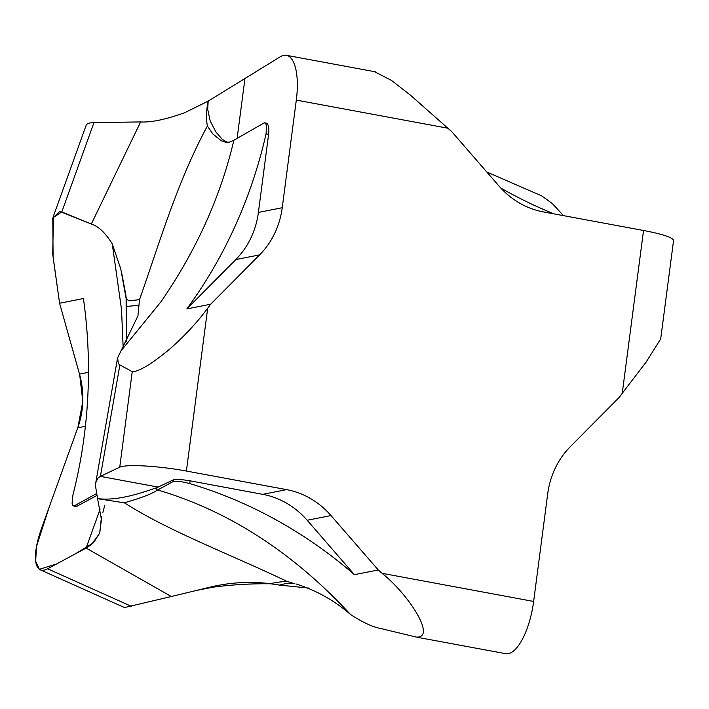 <?xml version="1.0" encoding="UTF-8"?>
<svg xmlns="http://www.w3.org/2000/svg" width="709" height="709" viewBox="0 0 709 709"><rect width="100%" height="100%" fill="white"/><g stroke="black" fill="none" stroke-linecap="round" stroke-linejoin="round"><path stroke-width="1.06" d="M138.734 307.006L137.617 305.437L126.432 306.439L126.158 298.764L129.011 300.855L139.487 299.659L137.954 315.833L117.65 357.797L118.332 363.637L119.883 364.94L100.403 476.377L119.75 467.169A49.346 6.629 7.4 0 1 186.405 471.042L286.587 489.627L262.755 494.333A82.9 76.306 -101.2 0 1 307.174 520.264L331.006 515.558A82.9 76.306 78.8 0 0 286.587 489.627M293.402 583.401L285.532 583.64L279.222 585.076L270.111 583.658C277.272 582.231 282.926 581.486 287.083 581.424L294.067 583.525M99.118 498.773L97.532 498.471L95.529 486.046L95.759 482.776L97.86 478.212L100.403 476.377L158.142 487.092L156.973 487.712C151.664 488.953 122.24 501.29 99.118 498.773L97.532 498.471L101.281 518.58L99.703 533.15L91.55 544.494L86.117 548.066L171.321 596.517L207.152 587.867C227.899 582.523 248.886 581.123 270.111 583.658M126.335 341.472L126.432 306.439M99.092 498.941L124.314 502.787C168.893 531.271 229.813 554.119 287.083 581.424M88.465 372.34L79.488 374.113L59.591 303.239L83.432 298.533A476.67 438.774 78.8 0 1 72.903 495.05L72.079 503.195L72.761 505.216L73.993 505.987L96.486 493.624M126.158 298.764L120.778 268.95L112.226 243.781C105.402 232.871 98.427 226.286 91.319 224.026L61.798 211.929L53.405 217.459L52.732 254.061L58.838 298.064A476.67 438.774 -101.2 0 1 59.591 303.239M99.987 509.532L86.117 548.066L47.627 568.786A49.346 16.156 114.1 0 1 40.236 569.797A49.346 16.156 114.1 0 1 41.503 528.497L77.751 427.819L85.39 426.313M227.164 142.332L222.254 139.31L215.864 131.936L210.148 120.822L207.71 109.39L208.171 101.139L184.668 112.713C165.924 119.467 151.247 122.542 140.63 121.93L91.319 224.026L59.786 211.424L52.776 218.142L53.095 257.048L59.591 303.239L79.497 374.113A82.9 76.306 -101.2 0 1 77.751 427.819L49.16 507.236L36.584 546.134L35.645 561.156L39.376 569.309L56.472 564.027L75.26 553.915L93.482 542.784L99.765 532.973L101.724 516.808M112.226 243.781L121.531 309.541L123.118 346.781M125.014 607.436L171.321 596.517M73.284 505.774L74.977 506.527A12.434 4.068 -65.9 0 0 76.838 506.279L96.867 495.494M195.976 590.535L213.001 587.176A476.67 438.774 78.8 0 1 270.856 583.791M309.416 588.151L279.222 585.076M259.6 254.877A82.9 76.306 78.8 0 0 282.235 207.719L258.404 212.416A82.9 76.306 -101.2 0 1 235.769 259.583L259.6 254.877L210.67 304.214L186.839 308.92L235.769 259.583M119.883 364.94L132.246 371.667C138.84 371.676 150.964 364.453 168.627 349.989C183.463 337.209 196.49 323.295 207.693 308.22A476.67 438.774 78.8 0 0 210.67 304.214M331.006 515.558L378.269 569.965L354.429 574.671L307.174 520.264M417.052 637.231L416.28 637.072C436.904 638.33 408.818 594.612 382.08 573.306A476.67 438.774 78.8 0 0 378.269 569.965M417.052 637.24L505.712 653.689A49.346 18.106 -79.5 0 0 533.638 601.436L547.702 493.819A82.9 76.306 78.8 0 1 570.337 446.652L619.267 397.324A476.67 438.774 78.8 0 1 622.245 393.309L646.227 361.962L660.176 339.726M660.584 339.779L673.55 240.626A49.346 6.629 -172.6 0 0 643.533 230.496L543.36 211.902A82.9 76.306 78.8 0 1 498.932 185.971L451.677 131.564A476.67 438.774 78.8 0 1 447.866 128.223L410.662 95.352L391.536 80.445L375.238 72.043M207.95 102.849L208.171 101.139L280.347 56.72A49.346 18.106 100.5 0 1 286.392 55.311A49.346 18.106 100.5 0 1 296.309 100.093L282.235 207.719M124.314 502.787C140.887 498.064 151.646 493.987 156.6 490.557L173.093 481.571C176.045 480.773 181.601 481.446 189.746 483.591A476.67 438.774 -101.2 0 1 354.429 574.671M262.755 494.333L190.109 480.853A12.434 1.666 -172.6 0 0 173.315 479.878L158.142 487.092M295.928 583.932C316.223 590.331 334.409 600.514 350.494 614.473C292.782 552.32 228.458 510.808 157.549 489.937M416.28 637.072L380.839 628.546C372.562 626.986 362.441 622.298 350.494 614.473M258.404 212.416L268.605 134.382A12.434 4.564 -79.5 0 0 266.105 123.091L264.36 122.772M120.202 351.832L160.987 301.75C196.358 250.419 220.65 196.588 233.873 140.249L264.368 122.781L265.689 123.57L266.513 125.644L266.061 133.904A476.67 438.774 -101.2 0 1 186.839 308.92M207.781 102.814C206.248 111.499 206.124 119.245 207.391 126.051L212.824 133.948L221.261 140.745L225.311 142.137L229.255 142.181L233.873 140.249M207.391 126.051C176.807 182.443 158.727 245.606 139.487 299.659M140.63 121.93L93.969 122.586A49.346 10.529 -160.2 0 0 86.161 125.298L53.024 217.326M244.968 78.415L237.125 138.352M554.039 213.888A476.67 438.774 -101.2 0 1 500.811 188.062M563.469 215.633L552.293 203.51L541.667 195.87L486.808 172.003M121.478 271.937L125.83 294.838M126.113 297.957L126.273 341.57M104.808 505.127L102.894 512.359M77.963 427.217L82.785 401.383L79.727 374.981M131.44 606.355L47.627 568.786M76.838 506.279L75.358 505.614M207.693 308.22L186.405 471.042M382.08 573.306L533.638 601.436M622.245 393.309L643.533 230.496M447.866 128.223L296.309 100.093M189.746 483.591L190.109 480.853M132.246 371.667L119.75 467.169M156.6 490.557L156.973 487.712M173.315 479.878L173.093 481.571M266.061 133.904L268.605 134.382M61.798 211.929L93.969 122.586M293.455 583.41L294.66 583.658M117.419 358.851L95.759 482.776M126.255 298.914L125.67 293.349M124.881 607.728L40.236 569.797M375.283 71.804L286.392 55.311"/></g></svg>
